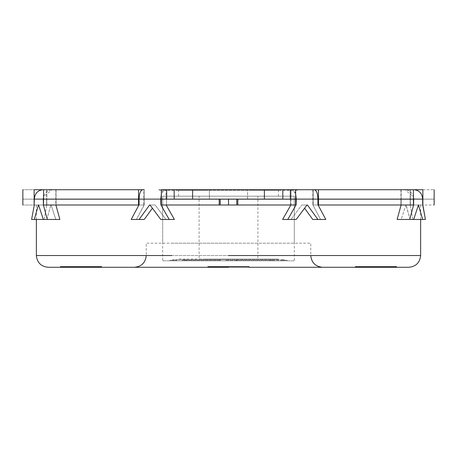 <?xml version="1.0" encoding="UTF-8"?>
<svg xmlns="http://www.w3.org/2000/svg" width="457" height="457" viewBox="0 0 457 457"><rect width="100%" height="100%" fill="white"/><g stroke="black" fill="none" stroke-linecap="round" stroke-linejoin="round"><path stroke-width="0.34" stroke-dasharray="2.29 1.71" d="M176.631 260.227L173.9 260.227C168.387 260.227 168.387 260.227 173.9 260.227C168.387 260.227 168.387 260.227 173.9 260.227L176.631 260.227C171.392 260.227 171.392 260.227 176.631 260.227C171.392 260.227 171.392 260.227 176.631 260.227L176.631 260.816L173.9 260.816C168.387 260.816 168.387 260.816 173.9 260.816C168.387 260.816 168.387 260.816 173.9 260.816L186.427 260.816L176.631 260.816L176.631 259.639C171.392 259.639 171.392 259.639 176.631 259.639C171.392 259.639 171.392 259.639 176.631 259.639L176.631 260.227M220.423 260.227L220.423 259.639L271.755 259.639C280.587 259.639 280.587 259.639 271.755 259.639C280.587 259.639 280.587 259.639 271.755 259.639L280.37 259.639C285.608 259.639 285.608 259.639 280.37 259.639C285.608 259.639 285.608 259.639 280.37 259.639L184.708 259.639L220.423 259.639L220.423 260.227L182.4 260.227L220.423 260.227L184.708 260.227L220.423 260.227L220.423 260.816L237 260.816L236.577 260.816L236.577 260.227L225.404 260.227L225.404 260.816M220.423 260.816L220 260.816L220 260.227L220 260.816L182.4 260.816L182.4 260.227L184.708 260.227L182.4 260.227L182.4 260.816L236.577 260.816L236.577 260.227L225.404 260.227M272.292 260.227L236.577 260.227L272.292 260.227L272.292 260.816L270.573 260.816L283.1 260.816L270.841 260.816L270.841 260.227L272.292 260.227L272.292 260.816L272.292 259.639L272.292 260.227M237 260.227L236.577 260.227L237 260.227L237 260.816L274.6 260.816L237 260.816L237 260.227M273.08 260.816L273.08 260.227L283.1 260.227C288.613 260.227 288.613 260.227 283.1 260.227C288.613 260.227 288.613 260.227 283.1 260.227L280.37 260.227C285.608 260.227 285.608 260.227 280.37 260.227C285.608 260.227 285.608 260.227 280.37 260.227L280.37 260.816M184.708 259.639L184.708 260.816L184.708 259.639L185.262 259.639L184.708 259.639M236.577 259.639L236.577 260.227L236.577 259.639M173.9 260.227L173.9 260.816L173.9 260.227M185.234 259.639L176.631 259.639L185.234 259.639C176.419 259.639 176.419 259.639 185.234 259.639C176.419 259.639 176.419 259.639 185.234 259.639L228.5 259.639L185.234 259.639M204.639 259.056L276.902 259.056L178.556 259.056L178.556 259.639M252.361 259.056L278.444 259.056L278.444 259.639M274.6 260.227L274.6 260.816L274.6 260.227M283.1 260.227L283.1 260.816C288.613 260.816 288.613 260.816 283.1 260.816C288.613 260.816 288.613 260.816 283.1 260.816L283.1 260.227M294.188 260.816L228.5 260.816L294.308 260.816L294.308 196.184L294.308 243.187L228.5 243.187L310.76 243.187L310.76 255.526L228.5 255.526L310.754 255.526M162.812 260.816L228.5 260.816L162.692 260.816L162.692 196.184L294.308 196.184L162.812 196.184M199.121 259.056L228.5 259.056L199.121 259.056L199.121 196.184L257.879 196.184L199.121 196.184M257.879 259.056L228.5 259.056L257.879 259.056L257.879 196.184M285.122 243.187L146.24 243.187L146.24 255.526L228.5 255.526L36.366 255.526M171.878 243.187L228.5 243.187L162.692 243.187L162.692 196.184L228.5 196.184L162.898 196.184M162.898 243.187L294.102 243.187M249.025 266.694L207.935 266.694L207.935 267.282L249.065 267.282L249.065 266.694M355.455 266.694L396.545 266.694M60.495 266.694L101.585 266.694M249.025 267.282L207.935 267.282M355.455 267.282L396.545 267.282M60.495 267.282L48.116 267.282M228.5 267.282L322.511 267.282L228.5 267.282M178.556 196.184L278.444 196.184L178.556 196.184L178.556 190.306L278.444 190.306L178.556 190.306M355.415 267.282L408.884 267.282M219.2 204.999L220.217 204.999L220.217 199.178L219.2 199.178L219.2 204.999L161.344 204.999L161.344 199.178L219.2 199.178M236.783 204.999L236.783 199.178L237.8 199.178L237.8 204.999L220.217 204.999M236.783 199.178L220.217 199.178M425.416 219.463L401.183 219.463L413.688 219.463L418.412 204.999L405.925 204.999L401.183 219.463L397.122 219.463L409.672 219.463L413.614 204.999L401.109 204.999L397.122 219.463L401.183 219.463L405.925 204.999L418.583 204.999L406.096 204.999L410.175 219.463L422.685 219.463L418.583 204.999L405.925 204.999L410.175 219.463L412.86 219.463L410.232 204.999L422.736 204.999L410.232 204.999L412.86 219.463L422.685 219.463M290.875 204.999L296.056 204.999L290.875 204.999L282.603 219.463L296.216 219.463L282.603 219.463L291.035 219.463L301.82 204.999L291.035 219.463L296.216 219.463L306.995 204.999L301.82 204.999L307.407 204.999L302.231 204.999L307.407 204.999L317.929 219.463L312.748 219.463L325.807 219.463L317.929 219.463M34.315 219.463L46.825 219.463L50.904 204.999L46.825 219.463L34.315 219.463L38.417 204.999L51.075 204.999L38.588 204.999L43.312 219.463L55.817 219.463L51.075 204.999L55.817 219.463L43.312 219.463L46.825 219.463L44.14 219.463L46.768 204.999L34.264 204.999L46.768 204.999L44.14 219.463L31.584 219.463L34.315 204.999L34.315 199.121L43.312 199.121C43.826 193.414 46.723 190.278 52.012 189.718L43.015 189.718C37.742 190.266 34.841 193.402 34.315 199.121M169.193 219.463L174.397 219.463L166.125 204.999L160.944 204.999L169.193 219.463L160.784 219.463L174.397 219.463L165.965 219.463L155.18 204.999L149.593 204.999L155.18 204.999L165.965 219.463L160.784 219.463L150.005 204.999L149.593 204.999L139.071 219.463L131.193 219.463L138.922 204.999L144.104 204.999L136.397 219.463L131.193 219.463L139.071 219.463M422.874 204.999L410.363 204.999C424.005 204.999 424.005 204.999 410.363 204.999C424.005 204.999 424.005 204.999 410.363 204.999L422.874 204.999C437.846 204.999 437.846 204.999 422.874 204.999L422.874 199.178C437.846 199.178 437.846 199.178 422.874 199.178L410.363 199.178L422.874 199.178M237.8 199.178L295.656 199.178L290.475 199.178L295.656 199.178L295.656 204.999L161.344 204.999L237.8 204.999M318.455 204.999L318.455 199.178L413.431 199.178L313.274 199.178L413.431 199.178L413.431 204.999L318.455 204.999M34.126 199.178C19.154 199.178 19.154 199.178 34.126 199.178L46.637 199.178L34.126 199.178L34.126 204.999C19.154 204.999 19.154 204.999 34.126 204.999L46.637 204.999C32.995 204.999 32.995 204.999 46.637 204.999C32.995 204.999 32.995 204.999 46.637 204.999L34.126 204.999M143.727 204.999L43.569 204.999L143.727 204.999L138.545 204.999L138.545 199.178L143.727 199.178L43.569 199.178L56.08 199.178L43.569 199.178L43.569 204.999L143.727 204.999L143.727 199.178L56.08 199.178L143.727 199.178L143.727 204.999M166.525 199.178L290.475 199.178L166.525 199.178L166.525 204.999L166.525 199.178M46.637 204.999L46.637 199.178C32.995 199.178 32.995 199.178 46.637 199.178C32.995 199.178 32.995 199.178 46.637 199.178L46.637 204.999M56.08 204.999L56.08 199.178L56.08 204.999M410.363 199.178C424.005 199.178 424.005 199.178 410.363 199.178C424.005 199.178 424.005 199.178 410.363 199.178L410.363 204.999L410.363 199.178M290.475 204.999L290.475 199.178L290.475 204.999M313.274 204.999L313.274 199.178L313.274 204.999M400.92 204.999L400.92 199.178L400.92 204.999M144.252 189.718L142.675 189.718L144.252 189.718L144.252 204.999L144.252 189.718L143.727 189.718L143.727 199.121L56.08 199.121L143.727 199.121L143.727 189.718L144.252 189.718L142.675 189.718C140.493 190.266 139.288 193.402 139.071 199.121L139.071 204.999L144.252 204.999L138.922 204.999L144.252 204.999L136.397 219.463L144.252 219.463L152.392 208.232M139.071 199.121L160.784 199.121L160.784 204.999L166.125 204.999M47.328 219.463L59.878 219.463L55.817 219.463L59.878 219.463L55.891 204.999L43.312 204.999L55.891 204.999L43.386 204.999L47.328 219.463L43.312 219.463M287.807 219.463L296.216 204.999L296.216 199.121L317.929 199.121L317.929 204.999L312.748 204.999L318.078 204.999L325.807 219.463L320.603 219.463L312.896 204.999L318.078 204.999L312.896 204.999L320.603 219.463L312.748 219.463L304.608 208.232M413.688 219.463L409.672 219.463M401.109 204.999L413.688 204.999L413.688 199.121L422.685 199.121C422.171 193.414 419.269 190.278 413.985 189.718L404.988 189.718L413.985 189.718M165.965 199.178L165.965 189.718L166.525 189.718L161.344 189.718L164.389 189.718L161.344 194.105M264.392 199.121L161.344 199.121L166.525 199.121L166.525 189.718L161.344 189.718L166.525 189.718L166.525 199.121L290.475 199.121L290.475 189.718L295.656 189.718L290.475 189.718L290.475 199.121L161.344 199.121L161.344 189.718L295.656 189.718L209.403 189.718L209.403 199.121L228.5 199.121L209.403 199.121L209.403 189.718L247.597 189.718L159.265 189.718L264.392 189.718L264.392 199.121L282.82 199.121L282.82 189.718M291.035 199.178L291.035 204.999L296.216 204.999L291.035 204.999L291.035 189.718L292.611 189.718C294.794 190.266 295.999 193.402 296.216 199.121M317.929 199.121C317.712 193.414 316.512 190.278 314.325 189.718L312.748 189.718L312.748 204.999L312.748 189.718L314.325 189.718L292.611 189.718L295.656 194.105M318.455 189.718L318.455 199.121L313.274 199.121L313.274 189.718L313.274 199.121L400.92 199.121L400.92 189.718L413.431 189.718L400.92 189.718L400.92 199.121L313.274 199.121L413.431 199.121L400.92 199.121L413.431 199.121L413.431 189.718L313.274 189.718M401.183 199.178L401.183 204.999L413.688 204.999L401.183 204.999L401.183 189.718L404.988 189.718C410.266 190.266 413.162 193.402 413.688 199.121M422.736 204.999L410.175 204.999L410.175 189.718L410.175 204.999L422.685 204.999L422.685 199.121M422.874 199.121L422.874 189.718L410.363 189.718L410.363 199.121L422.874 199.121C437.846 199.121 437.846 199.121 422.874 199.121L410.363 199.121C424.005 199.121 424.005 199.121 410.363 199.121C424.005 199.121 424.005 199.121 410.363 199.121L410.363 189.718L413.431 189.718M401.183 199.121L401.183 189.718L404.988 189.718L413.431 196.853M291.035 199.121L291.035 189.718L292.611 189.718M165.965 199.121L165.965 189.718L164.389 189.718C162.201 190.278 161.001 193.414 160.784 199.121M143.727 189.718L138.545 189.718L138.545 199.121L43.569 199.121L43.569 189.718L56.08 189.718L56.08 199.121L43.569 199.121L56.08 199.121L56.08 189.718L34.126 189.718C19.154 189.718 19.154 189.718 34.126 189.718L34.126 199.121L46.637 199.121L46.637 189.718L46.637 199.121C32.995 199.121 32.995 199.121 46.637 199.121C32.995 199.121 32.995 199.121 46.637 199.121L34.126 199.121C19.154 199.121 19.154 199.121 34.126 199.121M43.312 199.121L43.312 204.999L55.817 204.999L55.817 199.178M55.817 199.121L55.817 189.718L52.012 189.718L43.569 196.853M43.015 189.718L46.825 189.718L46.825 204.999L34.315 204.999L46.825 204.999L46.825 189.718L55.817 189.718L55.891 204.999M247.54 199.121L247.597 189.718L247.597 199.121L209.46 199.121L247.54 199.121M250.99 190.306L296.073 190.306L250.99 190.306L252.075 189.718M206.01 190.306L160.927 190.306L206.01 190.306L204.925 189.718M282.82 199.121L295.656 199.121L290.475 199.121L295.656 199.121L295.656 189.718M422.874 189.718C437.846 189.718 437.846 189.718 422.874 189.718M43.569 189.718L138.545 189.718M171.878 255.526L146.246 255.526C145.497 262.615 141.584 266.534 134.495 267.282M413.117 255.526L363.606 255.526M228.5 204.999L228.5 199.178M166.668 199.121L166.668 189.718M174.18 199.121L174.18 189.718M192.608 199.121L192.608 189.718M290.332 199.121L290.332 189.718M172.683 259.639L172.683 260.227M270.573 259.639L270.573 260.816L270.573 259.639M284.317 259.639L284.317 260.227M169.741 260.227L169.741 260.816M186.427 259.639L186.427 260.816L186.427 259.639M287.259 260.227L287.259 260.816M278.444 196.184L278.444 190.306M420.634 219.463L420.634 204.999M36.366 219.463L36.366 204.999M160.927 190.306L157.659 189.718M296.073 190.306L299.341 189.718"/><path stroke-width="0.69" d="M249.025 266.694L207.935 266.694L207.935 267.282L228.5 267.282L48.116 267.282C41.039 266.545 37.12 262.626 36.366 255.526L171.878 255.526M396.505 266.694L355.415 266.694L355.415 267.282L396.505 267.282M101.545 266.694L60.455 266.694L60.455 267.282L101.545 267.282M249.025 267.282L408.884 267.282C415.961 266.545 419.88 262.626 420.634 255.526L413.117 255.526M249.065 266.694L249.065 267.282L355.415 267.282M101.585 266.694L101.585 267.282L207.935 267.282M236.783 199.178L237.8 199.178L237.8 204.999L236.783 204.999L236.783 199.178L161.344 199.178L161.344 204.999L219.2 204.999L219.2 199.178M219.2 204.999L236.783 204.999M306.995 204.999L307.407 204.999L306.995 204.999L296.216 219.463L287.807 219.463L296.056 204.999L295.656 204.999L295.656 199.178L237.8 199.178M38.417 204.999L34.315 219.463L47.328 219.463L43.386 204.999L43.569 199.178L138.545 199.178L138.545 204.999L43.569 204.999M149.593 204.999L150.005 204.999L149.593 204.999L139.071 219.463L144.252 219.463L152.392 208.232M422.736 204.999L425.416 219.463L422.874 204.999C437.846 204.999 437.846 204.999 422.874 204.999L422.874 199.178C437.846 199.178 437.846 199.178 422.874 199.178L422.685 199.178M413.431 204.999L413.431 199.178L318.455 199.178L318.455 204.999L413.614 204.999L409.672 219.463L425.416 219.463M304.608 208.232L312.748 219.463L325.807 219.463L318.078 204.999L318.455 204.999M295.656 204.999L237.8 204.999M43.386 204.999L43.312 199.121L34.315 199.121L34.126 204.999C19.154 204.999 19.154 204.999 34.126 204.999L34.126 199.178C19.154 199.178 19.154 199.178 34.126 199.178L34.315 199.178M138.545 204.999L138.922 204.999L131.193 219.463L139.071 219.463M139.071 199.178L138.545 199.178M317.929 199.178L318.455 199.178M139.071 204.999L139.071 199.121C139.288 193.414 140.488 190.278 142.675 189.718L144.252 189.718M166.125 204.999L174.397 219.463L169.193 219.463L160.944 204.999L161.344 204.999M150.005 204.999L160.784 219.463L169.193 219.463M34.315 204.999L31.584 219.463L34.315 219.463M55.891 204.999L59.878 219.463L47.328 219.463M38.588 204.999L43.312 219.463M287.807 219.463L282.603 219.463L290.875 204.999M317.929 204.999L317.929 199.121L318.455 199.121L318.455 189.718L313.274 189.718M307.407 204.999L317.929 219.463M409.672 219.463L397.122 219.463L401.109 204.999M413.688 219.463L418.412 204.999L422.685 219.463M166.668 199.121L166.668 189.718L161.344 189.718L161.344 199.121L282.82 199.121L282.82 189.718L264.392 189.718L292.611 189.718M422.685 204.999L422.685 199.121L413.688 199.121L413.431 196.853M413.614 204.999L413.688 199.121M296.056 204.999L296.216 199.121L295.656 194.105M160.944 204.999L160.784 199.121L138.545 199.121L138.545 189.718L143.727 189.718M413.985 189.718C419.258 190.266 422.159 193.402 422.685 199.121L422.874 199.121C437.846 199.121 437.846 199.121 422.874 199.121L422.874 189.718C437.846 189.718 437.846 189.718 422.874 189.718L413.985 189.718M282.82 199.121L295.656 199.121L295.656 189.718L314.325 189.718C316.507 190.266 317.712 193.402 317.929 199.121L296.216 199.121M43.569 196.853L43.312 199.121M43.015 189.718L34.126 189.718C19.154 189.718 19.154 189.718 34.126 189.718L34.126 199.121C19.154 199.121 19.154 199.121 34.126 199.121L34.315 199.121C34.829 193.414 37.731 190.278 43.015 189.718M161.344 194.105L160.784 199.121M138.545 199.121L43.569 199.121L43.569 189.718L138.545 189.718M318.455 189.718L413.431 189.718L413.431 199.121L318.455 199.121M264.392 199.121L264.392 189.718L166.668 189.718M282.82 189.718L295.656 189.718M363.606 255.526L228.5 255.526L420.634 255.526L420.634 219.463M310.754 255.526C311.503 262.615 315.416 266.534 322.505 267.282C315.399 266.557 311.485 262.638 310.76 255.526L310.76 255.526M228.5 204.999L228.5 199.178M220.217 204.999L220.217 199.178M192.608 199.121L192.608 189.718M174.18 199.121L174.18 189.718M290.332 199.121L290.332 189.718M396.545 267.282L396.545 266.694M146.24 255.526L146.24 255.526C145.515 262.638 141.601 266.557 134.489 267.282M434.15 199.178L434.15 204.999M22.85 199.178L22.85 204.999M36.366 255.526L36.366 219.463M434.15 199.121L434.15 189.718M22.85 189.718L22.85 199.121"/></g></svg>
